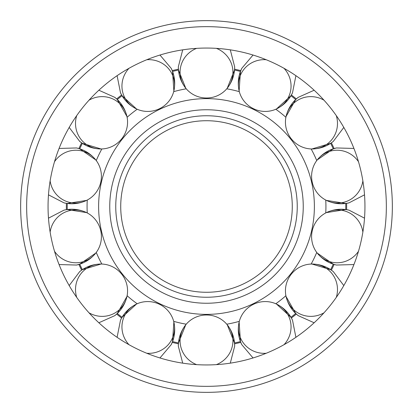 <?xml version="1.0" encoding="UTF-8"?>
<svg xmlns="http://www.w3.org/2000/svg" width="413" height="413" viewBox="0 0 413 413"><rect width="100%" height="100%" fill="white"/><g stroke="black" fill="none" stroke-linecap="round" stroke-linejoin="round"><path stroke-width="0.62" d="M98.619 206.5A107.881 107.881 0 0 0 206.5 314.381A107.881 107.881 0 0 0 314.381 206.5A107.881 107.881 0 0 0 206.5 98.619A107.881 107.881 0 0 0 98.619 206.5M120.725 206.5A85.775 85.775 0 0 0 206.5 292.275A85.775 85.775 0 0 0 292.275 206.5A85.775 85.775 0 0 0 206.5 120.725A85.775 85.775 0 0 0 120.725 206.5M186.248 88.805A119.424 119.424 0 0 0 173.682 91.671M137.188 109.249A119.424 119.424 0 0 0 127.111 117.282M101.856 148.954A119.424 119.424 0 0 0 96.26 160.564M87.246 200.052A119.424 119.424 0 0 0 87.246 212.948M325.754 212.948A119.424 119.424 0 0 0 325.754 200.052M316.74 160.564A119.424 119.424 0 0 0 311.144 148.954M285.889 117.282A119.424 119.424 0 0 0 275.812 109.249M239.318 91.671A119.424 119.424 0 0 0 226.752 88.805M226.752 324.195A119.424 119.424 0 0 0 239.318 321.329M275.812 303.751A119.424 119.424 0 0 0 285.889 295.718M311.144 264.046A119.424 119.424 0 0 0 316.74 252.436M96.26 252.436A119.424 119.424 0 0 0 101.856 264.046M127.111 295.718A119.424 119.424 0 0 0 137.188 303.751M173.682 321.329A119.424 119.424 0 0 0 186.248 324.195M364.947 206.5A158.447 158.447 0 0 0 206.5 48.053A158.447 158.447 0 0 0 48.053 206.5A158.447 158.447 0 0 0 206.5 364.947A158.447 158.447 0 0 0 364.947 206.5M20.65 206.5A185.85 185.85 0 0 0 206.5 392.35A185.85 185.85 0 0 0 392.35 206.5A185.85 185.85 0 0 0 206.5 20.65A185.85 185.85 0 0 0 20.65 206.5A185.85 185.85 0 0 1 206.5 20.65A185.85 185.85 0 0 1 392.35 206.5M240.464 341.582A139.284 139.284 0 0 1 234.512 342.94A139.284 139.284 0 0 0 240.464 341.582L239.132 322.068A26.432 25.756 154.3 0 1 276.509 304.071A26.432 25.756 154.3 0 1 288.563 315.986A26.432 25.756 154.3 0 1 284.01 344.695M266.22 353.265A26.432 25.756 154.3 0 1 240.934 338.923A26.432 25.756 154.3 0 1 239.132 322.068C237.449 330.008 238.322 337.514 241.744 344.597L253.035 357.963L241.744 344.597L240.789 342.382A140.141 140.141 0 0 1 234.579 343.802L234.661 346.213L230.289 363.151L234.661 346.213C234.677 338.345 232.204 331.2 227.243 324.783A26.432 25.756 180 0 1 232.932 340.746A26.432 25.756 180 0 1 216.371 364.643M290.912 317.292L291.361 318.031L290.912 317.292M295.708 313.467A139.284 139.284 0 0 1 290.938 317.277A139.284 139.284 0 0 0 295.708 313.467L286.044 296.467A26.432 25.756 128.6 0 1 311.913 264.031A26.432 25.756 128.6 0 1 327.943 269.534A26.432 25.756 128.6 0 1 336.296 297.381M296.353 314.05L295.734 313.452M330.622 269.694L331.061 269.988L330.622 269.694M333.286 264.17A139.284 139.284 0 0 1 330.637 269.668A139.284 139.284 0 0 0 333.286 264.17L317.215 253.061M330.637 269.668L311.929 264.031C320.023 264.155 327.148 266.674 333.291 271.594L343.807 285.574L333.291 271.594L331.355 270.154A140.141 140.141 0 0 0 334.112 264.428L333.301 264.139M345.753 209.582L346.605 209.69M345.753 203.449A139.284 139.284 0 0 1 345.784 206.5A139.284 139.284 0 0 0 345.753 203.449L326.435 200.403A26.432 25.756 77.1 0 1 317.205 159.955A26.432 25.756 77.1 0 1 331.5 150.859A26.432 25.756 77.1 0 1 358.479 161.684M346.605 203.31L345.753 203.418M333.301 148.861L336.445 147.952L353.931 148.448L336.445 147.952C328.769 149.692 322.357 153.693 317.205 159.955M330.637 143.332A139.284 139.284 0 0 1 333.286 148.83A139.284 139.284 0 0 0 330.637 143.332L311.929 148.969A26.432 25.756 51.4 0 1 286.044 116.533A26.432 25.756 51.4 0 1 294.98 102.13A26.432 25.756 51.4 0 1 323.983 100.183M331.061 143.012L330.622 143.306M296.116 99.187L295.744 99.543M290.938 95.723A139.284 139.284 0 0 1 295.708 99.533A139.284 139.284 0 0 0 290.938 95.723L276.529 108.924M291.18 95.253L290.912 95.708M240.49 71.423L241.744 68.403L253.035 55.037L241.744 68.403C238.322 75.486 237.449 82.992 239.132 90.932A26.432 25.756 25.7 0 1 240.934 74.077A26.432 25.756 25.7 0 1 266.22 59.735M240.676 70.933L240.789 70.618A140.141 140.141 0 0 0 234.579 69.198L234.661 66.787L230.289 49.849L234.661 66.787C234.677 74.655 232.204 81.8 227.243 88.217A26.432 25.756 0 0 1 185.757 88.217A26.432 25.756 0 0 1 180.068 72.254A26.432 25.756 0 0 1 196.629 48.357M234.512 70.06A139.284 139.284 0 0 1 240.464 71.418A139.284 139.284 0 0 0 234.512 70.06L227.243 88.217A26.432 25.756 0 0 0 232.932 72.254A26.432 25.756 0 0 0 216.371 48.357M234.563 69.193L234.481 70.055M178.519 70.05L178.473 69.529M146.78 59.735A26.432 25.756 -25.7 0 1 172.066 74.077A26.432 25.756 -25.7 0 1 173.868 90.932C175.551 82.992 174.678 75.486 171.256 68.403L159.965 55.037L171.256 68.403L172.211 70.618A140.141 140.141 0 0 1 178.421 69.198L178.339 66.787L182.711 49.849L178.339 66.787C178.323 74.655 180.796 81.8 185.757 88.217L178.488 70.06A139.284 139.284 0 0 0 172.536 71.418L173.868 90.932A26.432 25.756 -25.7 0 1 136.491 108.929A26.432 25.756 -25.7 0 1 124.437 97.014A26.432 25.756 -25.7 0 1 128.99 68.305M122.088 95.708L121.639 94.969L122.088 95.708M117.292 99.533A139.284 139.284 0 0 1 122.062 95.723A139.284 139.284 0 0 0 117.292 99.533L126.956 116.533A26.432 25.756 -51.4 0 1 101.087 148.969A26.432 25.756 -51.4 0 1 85.057 143.466A26.432 25.756 -51.4 0 1 76.704 115.619M82.378 143.306L81.939 143.012L82.378 143.306M79.714 148.83A139.284 139.284 0 0 1 82.363 143.332A139.284 139.284 0 0 0 79.714 148.83L95.785 159.939M82.363 143.332L101.071 148.969C92.977 148.845 85.852 146.326 79.709 141.406L69.193 127.426L79.709 141.406L81.645 142.846A140.141 140.141 0 0 0 78.888 148.572L79.699 148.861M67.247 203.418L66.395 203.31M67.216 206.5A139.284 139.284 0 0 1 67.247 203.449A139.284 139.284 0 0 0 67.247 209.551A139.284 139.284 0 0 1 67.216 206.5M66.395 209.69L67.247 209.582M79.699 264.139L76.555 265.048L59.069 264.552L76.555 265.048C84.231 263.308 90.643 259.307 95.795 253.045A26.432 25.756 -102.9 0 1 81.5 262.141A26.432 25.756 -102.9 0 1 54.521 251.316M82.363 269.668A139.284 139.284 0 0 1 79.714 264.17A139.284 139.284 0 0 0 82.363 269.668L101.071 264.031A26.432 25.756 -128.6 0 1 126.956 296.467A26.432 25.756 -128.6 0 1 118.02 310.87A26.432 25.756 -128.6 0 1 89.017 312.817M81.655 270.169L81.939 269.988M116.884 313.813L117.256 313.457M122.062 317.277A139.284 139.284 0 0 1 117.292 313.467A139.284 139.284 0 0 0 122.062 317.277L136.471 304.076M121.82 317.747L122.088 317.292M172.324 342.067L171.256 344.597L159.965 357.963L171.256 344.597C174.678 337.514 175.551 330.008 173.868 322.068A26.432 25.756 -154.3 0 1 172.066 338.923A26.432 25.756 -154.3 0 1 146.78 353.265M178.488 342.94A139.284 139.284 0 0 1 172.536 341.582A139.284 139.284 0 0 0 178.488 342.94L185.757 324.783A26.432 25.756 180 0 1 227.243 324.783L234.512 342.94M178.437 343.807L178.519 342.945M234.481 342.95L234.527 343.471M323.983 312.817A26.432 25.756 128.6 0 1 294.98 310.87A26.432 25.756 128.6 0 1 286.044 296.467C287.969 304.345 292.017 310.736 298.176 315.63L314.143 322.77L298.176 315.63L296.338 314.061A140.141 140.141 0 0 1 291.371 318.02L292.497 320.158L295.904 337.318L292.497 320.158C289.09 313.064 283.762 307.7 276.509 304.071M358.479 251.316A26.432 25.756 102.9 0 1 331.5 262.141A26.432 25.756 102.9 0 1 317.205 253.045A26.432 25.756 102.9 0 1 326.435 212.597A26.432 25.756 102.9 0 1 343.265 210.604A26.432 25.756 102.9 0 1 362.872 232.065M362.872 180.935A26.432 25.756 77.1 0 1 343.265 202.396A26.432 25.756 77.1 0 1 326.435 200.403C333.797 203.81 341.308 204.631 348.98 202.866L364.519 194.833L348.98 202.866L346.61 203.325A140.141 140.141 0 0 1 346.641 206.5A140.141 140.141 0 0 1 346.61 209.675L348.98 210.134L364.519 218.167L348.98 210.134C341.308 208.369 333.797 209.19 326.435 212.597L345.753 209.551A139.284 139.284 0 0 0 345.784 206.5M336.296 115.619A26.432 25.756 51.4 0 1 327.943 143.466A26.432 25.756 51.4 0 1 311.913 148.969C320.023 148.845 327.148 146.326 333.291 141.406L343.807 127.426L333.291 141.406L331.355 142.846A140.141 140.141 0 0 1 334.112 148.572M284.01 68.305A26.432 25.756 25.7 0 1 288.563 97.014A26.432 25.756 25.7 0 1 276.509 108.929C283.762 105.3 289.09 99.936 292.497 92.842L295.904 75.682L292.497 92.842L291.371 94.98A140.141 140.141 0 0 1 296.338 98.939L298.176 97.37L314.143 90.23L298.176 97.37C292.017 102.264 287.969 108.655 286.044 116.533L295.708 99.533M276.509 108.929A26.432 25.756 25.7 0 1 239.132 90.932L240.464 71.418M89.017 100.183A26.432 25.756 -51.4 0 1 118.02 102.13A26.432 25.756 -51.4 0 1 126.956 116.533C125.031 108.655 120.983 102.264 114.824 97.37L98.857 90.23L114.824 97.37L116.662 98.939A140.141 140.141 0 0 1 121.628 94.98L120.503 92.842L117.096 75.682L120.503 92.842C123.91 99.936 129.238 105.3 136.491 108.929M54.521 161.684A26.432 25.756 -77.1 0 1 81.5 150.859A26.432 25.756 -77.1 0 1 95.795 159.955A26.432 25.756 -77.1 0 1 86.565 200.403A26.432 25.756 -77.1 0 1 69.735 202.396A26.432 25.756 -77.1 0 1 50.128 180.935M50.128 232.065A26.432 25.756 -102.9 0 1 69.735 210.604A26.432 25.756 -102.9 0 1 86.565 212.597C79.203 209.19 71.692 208.369 64.02 210.134L48.481 218.167L64.02 210.134L66.39 209.675A140.141 140.141 0 0 1 66.359 206.5A140.141 140.141 0 0 1 66.39 203.325L64.02 202.866L48.481 194.833L64.02 202.866C71.692 204.631 79.203 203.81 86.565 200.403L67.247 203.449M67.247 209.551L86.565 212.597A26.432 25.756 -102.9 0 1 95.795 253.045M76.704 297.381A26.432 25.756 -128.6 0 1 85.057 269.534A26.432 25.756 -128.6 0 1 101.087 264.031C92.977 264.155 85.852 266.674 79.709 271.594L69.193 285.574L79.709 271.594L81.645 270.154A140.141 140.141 0 0 1 78.888 264.428M128.99 344.695A26.432 25.756 -154.3 0 1 124.437 315.986A26.432 25.756 -154.3 0 1 136.491 304.071C129.238 307.7 123.91 313.064 120.503 320.158L117.096 337.318L120.503 320.158L121.628 318.02A140.141 140.141 0 0 1 116.662 314.061L114.824 315.63L98.857 322.77L114.824 315.63C120.983 310.736 125.031 304.345 126.956 296.467L117.292 313.467M136.491 304.071A26.432 25.756 -154.3 0 1 173.868 322.068L172.536 341.582M196.629 364.643A26.432 25.756 180 0 1 180.068 340.746A26.432 25.756 180 0 1 185.757 324.783C180.796 331.2 178.323 338.345 178.339 346.213L182.711 363.151L178.339 346.213L178.421 343.802A140.141 140.141 0 0 1 172.226 342.387M115.754 206.5A90.746 90.746 0 0 0 206.5 297.246A90.746 90.746 0 0 0 297.246 206.5A90.746 90.746 0 0 0 206.5 115.754A90.746 90.746 0 0 0 115.754 206.5M109.755 206.5A96.745 96.745 0 0 0 206.5 303.245A96.745 96.745 0 0 0 303.245 206.5A96.745 96.745 0 0 0 206.5 109.755A96.745 96.745 0 0 0 109.755 206.5M206.5 386.346A179.846 179.846 0 0 0 386.346 206.5A179.846 179.846 0 0 0 206.5 26.654A179.846 179.846 0 0 0 26.654 206.5A179.846 179.846 0 0 0 206.5 386.346M276.529 304.076L290.938 317.277M334.112 264.428L336.445 265.048L353.931 264.552L336.445 265.048C328.769 263.308 322.357 259.307 317.205 253.045M317.215 159.939L333.286 148.83M136.471 108.924L122.062 95.723M78.888 148.572L76.555 147.952L59.069 148.448L76.555 147.952C84.231 149.692 90.643 153.693 95.795 159.955M95.785 253.061L79.714 264.17"/></g></svg>
